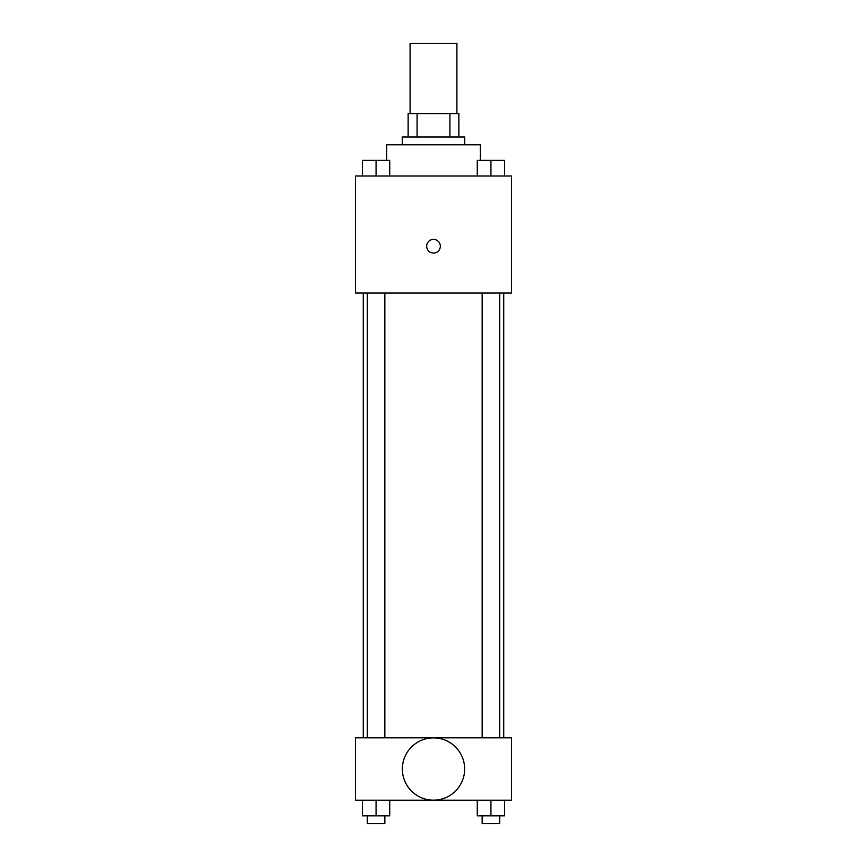 <?xml version="1.0" encoding="UTF-8"?>
<svg xmlns="http://www.w3.org/2000/svg" width="867" height="867" viewBox="0 0 867 867"><rect width="100%" height="100%" fill="white"/><g stroke="black" fill="none" stroke-linecap="round" stroke-linejoin="round"><path stroke-width="1.3" d="M456.909 113.577L456.909 43.35L410.091 43.35L410.091 113.577M417.081 136.986L417.081 113.577L408.14 113.577L408.14 136.986L408.14 113.577M417.081 113.577L458.86 113.577L458.86 136.986M449.919 136.986L449.919 113.577M402.288 144.789L402.288 136.986L464.712 136.986L464.712 144.789M480.318 160.395L480.318 144.789L386.682 144.789L386.682 160.395M355.47 176.001L511.53 176.001L511.53 293.046L355.47 293.046L355.47 176.001M433.5 253.056A6.828 6.828 0 0 1 427.583 242.814A6.828 6.828 0 0 1 439.417 242.814A6.828 6.828 0 0 1 433.5 253.056M355.47 737.817L511.53 737.817L511.53 800.241L355.47 800.241L355.47 737.817M433.5 800.176A31.147 31.147 0 0 1 406.525 753.456A31.147 31.147 0 0 1 460.475 753.456A31.147 31.147 0 0 1 433.5 800.176M477.273 800.241L477.273 815.847L504.583 815.847L504.583 800.241L504.583 815.847M490.928 815.847L490.928 800.241M499.695 815.847L499.695 823.65L482.16 823.65L482.16 815.847M362.417 800.241L362.417 815.847L389.727 815.847L389.727 800.241L389.727 815.847M376.072 815.847L376.072 800.241M384.84 815.847L384.84 823.65L367.305 823.65L367.305 815.847M477.273 176.001L477.273 160.395L504.583 160.395L504.583 176.001L504.583 160.395M490.928 176.001L490.928 160.395M499.695 160.395L482.16 160.395M362.417 176.001L362.417 160.395L389.727 160.395L389.727 176.001L389.727 160.395M376.072 176.001L376.072 160.395M384.84 160.395L367.305 160.395M503.727 737.817L503.727 293.046M363.273 737.817L363.273 293.046M482.16 293.046L482.16 737.817M499.695 293.046L499.695 737.817M384.84 737.817L384.84 293.046M367.305 737.817L367.305 293.046"/></g></svg>
